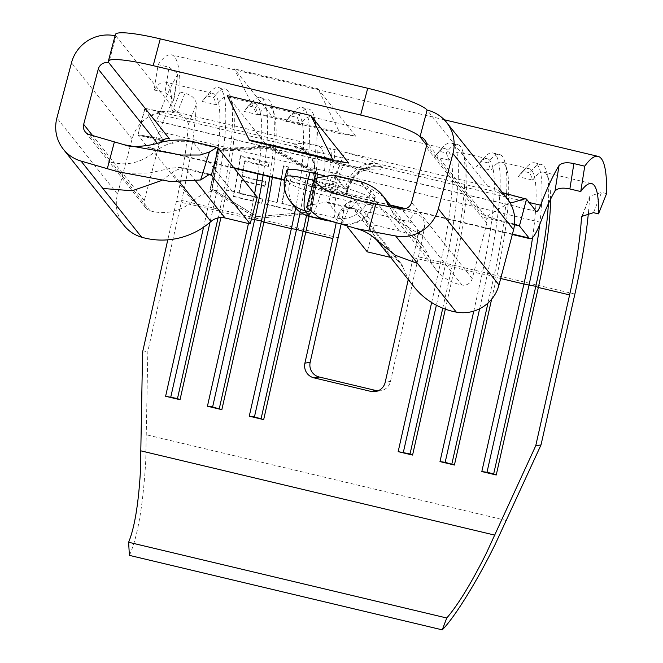 <?xml version="1.0" encoding="UTF-8"?>
<svg xmlns="http://www.w3.org/2000/svg" width="663" height="663" viewBox="0 0 663 663"><rect width="100%" height="100%" fill="white"/><g stroke="black" fill="none" stroke-linecap="round" stroke-linejoin="round"><path stroke-width="0.5" stroke-dasharray="3.31 2.49" d="M129.393 555.362C137.572 537.527 143.017 506.093 145.736 461.075L147.849 351.315L181.712 200.458A150.277 26.611 103.4 0 0 196.364 104.315C195.908 99.011 192.113 95.306 184.969 93.21L176.913 113.489C184.049 115.561 187.836 119.29 188.267 124.669A122.323 21.664 -76.6 0 1 176.433 201.303L167.78 239.84M317.544 177.75C315.149 182.723 312.961 188.831 310.972 196.066L308.129 205.571L326.395 201.917L328.458 203.085L335.528 176.3L360.622 182.275L383.744 196.919M526.513 199.149L376.476 163.429C369.415 159.882 359.097 156.186 345.531 152.357A43.683 5.909 -165.2 0 0 333.572 149.266L330.232 148.462A43.683 5.909 -165.2 0 0 318.762 145.984C306.389 143.639 298.499 142.993 295.085 144.045L145.056 108.326L164.051 112.246C165.054 110.895 160.098 112.378 149.175 116.68L148.993 116.506C140.473 121.851 134.854 129.318 132.128 138.907L117.533 194.151A36.697 35.777 -38.5 0 0 123.964 225.37M158.126 64.601A150.277 26.611 -76.6 0 1 171.435 54.797A150.277 26.611 -76.6 0 1 179.955 92.016L171.891 112.287A122.323 21.664 103.4 0 0 164.954 81.997A122.323 21.664 103.4 0 0 154.123 89.977L158.126 64.601L168.999 67.187L177.957 73.701L177.568 74.745A150.277 26.611 103.4 0 0 159.128 114.392A17.478 3.091 -76.6 0 1 155.067 120.691A17.478 3.091 -76.6 0 1 154.694 120.434L145.056 108.326C143.656 106.569 150.393 118.263 148.993 116.506L162.916 139.951M162.957 140.017L149.175 116.68M313.79 180.386L338.354 186.228L340.127 179.54C355.799 183.469 365.926 187.115 370.534 190.48M514.596 224.094L485.929 216.859L486.816 223.356L472.222 278.601A8.735 8.52 141.5 0 1 462.053 285.065A45.432 44.288 141.5 0 1 435.864 269.385A45.432 44.288 141.5 0 1 429.077 257.285A43.683 42.589 -38.5 0 0 422.555 245.658A43.683 42.589 -38.5 0 0 399.433 231.022L374.338 225.047L335.528 176.3L333.448 175.131M286.88 170.565L286.83 170.093M145.056 108.326L137.979 135.111L141.542 135.252L162.352 140.324M375.142 196.265L370.774 190.787L369.009 197.483L373.368 202.961L375.142 196.265A27.962 3.779 14.8 0 1 375.407 197.035A27.962 3.779 14.8 0 1 352.252 194.765L350.487 201.461L320.37 194.292L322.135 187.596L352.252 194.765M322.135 187.596A27.962 3.779 14.8 0 1 291.488 176.35L289.723 183.046L285.355 177.56L287.12 170.863L291.488 176.35M161.764 140.771L137.979 135.111L147.617 147.219A45.432 8.047 103.4 0 0 148.595 147.89A45.432 8.047 103.4 0 0 159.145 131.498A122.323 21.664 -76.6 0 1 173.557 100.221L173.955 99.143L164.996 92.563L168.999 67.187M300.198 124.752L285.778 121.321L290.643 115.892L297.331 117.492L300.198 124.752A122.323 21.664 103.4 0 1 311.03 116.771A122.323 21.664 103.4 0 1 316.185 124.263L314.237 116.97A129.31 22.898 103.4 0 0 308.784 109.055A129.31 22.898 103.4 0 0 297.331 117.492M295.648 208.058A122.323 21.664 103.4 0 0 296.61 113.34A122.323 21.664 103.4 0 0 288.629 117.699A122.323 21.664 103.4 0 0 285.778 121.321M272.344 177.352A122.323 21.664 103.4 0 0 274.358 114.301A122.323 21.664 103.4 0 0 269.203 106.809A122.323 21.664 103.4 0 0 258.371 114.798L243.951 111.359L248.816 105.939L255.504 107.53L258.371 114.798M248.443 223.539L249.528 218.707A122.323 21.664 103.4 0 0 254.609 193.878M257.924 173.921A122.323 21.664 103.4 0 0 254.783 103.378A122.323 21.664 103.4 0 0 246.802 107.746A122.323 21.664 103.4 0 0 243.951 111.359M251.459 218.972L222.122 212.177A122.323 21.664 103.4 0 0 232.531 104.348A122.323 21.664 103.4 0 0 227.376 96.856A122.323 21.664 103.4 0 0 216.544 104.837L202.124 101.406L206.989 95.978L213.677 97.577L216.544 104.837M203.558 227.227L207.701 208.746A122.323 21.664 103.4 0 0 212.956 93.425A122.323 21.664 103.4 0 0 204.975 97.784A122.323 21.664 103.4 0 0 202.124 101.406M171.891 112.287L176.913 113.489M154.123 89.977L164.996 92.563M550.555 199.24A122.323 21.664 103.4 0 0 548.74 179.632A122.323 21.664 103.4 0 0 543.577 172.14A122.323 21.664 103.4 0 0 532.745 180.121L529.886 172.861L523.19 171.269L518.325 176.689L532.745 180.121M532.546 237.578A122.323 21.664 103.4 0 0 529.157 168.709A122.323 21.664 103.4 0 0 521.184 173.068A122.323 21.664 103.4 0 0 518.325 176.689M500.698 278.501L496.504 277.507A122.323 21.664 103.4 0 0 506.913 169.67A122.323 21.664 103.4 0 0 501.75 162.178A122.323 21.664 103.4 0 0 490.918 170.167L488.059 162.899L481.363 161.308L476.498 166.728L490.918 170.167M491.631 299.212L496.504 277.507L487.264 274.78L482.084 274.076A122.323 21.664 103.4 0 0 487.338 158.747A122.323 21.664 103.4 0 0 479.357 163.115A122.323 21.664 103.4 0 0 476.498 166.728M473.772 311.113L482.084 274.076L454.677 267.545A122.323 21.664 103.4 0 0 465.086 159.717A122.323 21.664 103.4 0 0 459.931 152.225A122.323 21.664 103.4 0 0 449.091 160.206L446.232 152.946L439.536 151.346L434.679 156.775L449.091 160.206M445.337 309.165L454.677 267.545L452.133 266.418L440.257 264.114A122.323 21.664 103.4 0 0 445.511 148.794A122.323 21.664 103.4 0 0 437.53 153.153A122.323 21.664 103.4 0 0 434.679 156.775M351.175 207.933L357.954 199.455L346.459 203.185L344.205 208.141L337.401 216.652L339.671 211.671L351.175 207.933L408.052 221.475C415.088 223.812 418.303 228.569 417.707 235.771A122.323 21.664 -76.6 0 1 413.173 257.667L408.251 279.587M337.401 216.652A122.323 21.664 -76.6 0 1 336.042 223.588M309.107 216.387A122.323 21.664 103.4 0 0 316.185 124.263M413.173 257.667L440.257 264.114L431.638 302.535M176.433 201.303L219.577 211.049L222.122 212.177L220.92 217.555M378.001 390.839A12.232 12.009 -99 0 0 390.474 381.432L418.444 256.83A150.277 26.611 103.4 0 0 424.511 227.26C425.091 220.099 421.867 215.351 414.839 213.005L408.052 221.475M210.42 189.502L256.995 218.384L310.806 213.403L256.664 218.442L210.42 189.502A150.277 26.611 -76.6 0 0 217.489 148.91L217.033 149.631A148.529 26.305 -76.6 0 1 210.055 189.751M217.489 148.91L269.609 145.91L317.867 172.811A150.277 26.611 -76.6 0 1 310.806 213.403M179.955 92.016L184.969 93.21M606.579 193.596L601.556 192.403L589.937 196.049L582.827 214.771M588.462 212.251A150.277 26.611 103.4 0 0 589.531 197.922M357.954 199.455L414.839 213.005M340.881 225.014A150.277 26.611 103.4 0 0 344.205 208.141M257.227 197.16L232.133 191.184A43.683 42.589 -38.5 0 0 192.933 201.063A45.432 44.288 141.5 0 1 150.053 210.776A8.735 8.52 141.5 0 1 144.302 200.524L158.896 145.28L160.131 142.595M272.128 116.365L256.647 113.829L234.296 68.836L272.128 116.365L355.782 136.28L340.301 133.744L317.942 88.759L234.296 68.836M355.782 136.28L317.942 88.759M390.565 257.377L392.355 257.808A15.73 15.332 141.5 0 1 403.029 267.264A73.394 71.546 -38.5 0 0 413.994 286.797M347.197 226.63L328.458 203.085L353.553 209.06L392.355 257.808M374.338 225.047L367.261 251.832M115.412 34.476A54.167 7.326 -165.2 0 0 115.917 35.968L108.84 62.745M312.878 186.585L312.389 185.971A15.73 2.13 14.8 0 1 312.24 185.541A15.73 2.13 14.8 0 1 325.268 186.817L328.608 187.612A15.73 2.13 14.8 0 1 345.854 193.944L346.335 194.549A15.73 2.13 14.8 0 1 346.484 194.98A15.73 2.13 14.8 0 1 333.464 193.704L330.116 192.908A15.73 2.13 14.8 0 1 312.878 186.585L314.643 179.888L314.163 179.275A15.73 2.13 14.8 0 1 314.013 178.844A15.73 2.13 14.8 0 1 314.386 178.529L322.906 179.225A27.962 12.382 -79.1 0 0 318.762 145.984L176.549 112.122L115.917 35.968A36.697 35.777 -38.5 0 0 115.064 35.769M227.218 95.621L265.051 143.142L348.705 163.065M340.127 179.54L324.538 175.828M509.864 202.422L485.929 216.859L424.651 139.769M308.129 205.571L306.629 207.411M340.301 133.744L256.647 113.829M250.117 140.705L265.051 143.142M142.578 352.152L147.849 351.315M539.674 224.674A129.31 22.898 103.4 0 0 534.643 162.825A129.31 22.898 103.4 0 0 526.207 167.441A129.31 22.898 103.4 0 0 523.19 171.269M548.384 203.732A129.31 22.898 103.4 0 0 546.784 172.339A129.31 22.898 103.4 0 0 541.34 164.424A129.31 22.898 103.4 0 0 529.886 172.861M479.357 163.115L484.38 157.479A129.31 22.898 103.4 0 1 492.816 152.871A129.31 22.898 103.4 0 1 487.264 274.78L479.639 308.751M506.913 169.67L504.957 162.377A129.31 22.898 103.4 0 1 493.96 276.38L487.976 303.032M484.38 157.479A129.31 22.898 103.4 0 0 481.363 161.308M504.957 162.377A129.31 22.898 103.4 0 0 499.512 154.462A129.31 22.898 103.4 0 0 488.059 162.899M437.53 153.153L442.561 147.526A129.31 22.898 103.4 0 1 450.989 142.91A129.31 22.898 103.4 0 1 445.437 264.827L436.37 305.245M465.086 159.717L463.13 152.424A129.31 22.898 103.4 0 1 452.133 266.418L442.76 308.187M442.561 147.526A129.31 22.898 103.4 0 0 439.536 151.346M463.13 152.424A129.31 22.898 103.4 0 0 457.685 144.501A129.31 22.898 103.4 0 0 446.232 152.946M204.975 97.784L210.005 92.157A129.31 22.898 103.4 0 1 218.442 87.541A129.31 22.898 103.4 0 1 212.889 209.458L209.997 222.337M232.531 104.348L230.583 97.055A129.31 22.898 103.4 0 1 219.577 211.049L218.036 217.928M230.583 97.055A129.31 22.898 103.4 0 0 225.13 89.132A129.31 22.898 103.4 0 0 213.677 97.577M210.005 92.157A129.31 22.898 103.4 0 0 206.989 95.978M269.816 176.756A129.31 22.898 103.4 0 0 272.41 107.008A129.31 22.898 103.4 0 0 266.957 99.094A129.31 22.898 103.4 0 0 255.504 107.53M263.128 175.165A129.31 22.898 103.4 0 0 260.261 97.502A129.31 22.898 103.4 0 0 251.832 102.11A129.31 22.898 103.4 0 0 248.816 105.939M306.513 215.541A129.31 22.898 103.4 0 0 314.237 116.97M300.19 212.135A129.31 22.898 103.4 0 0 302.088 107.456A129.31 22.898 103.4 0 0 293.659 112.072A129.31 22.898 103.4 0 0 290.643 115.892M338.138 237.71L256.664 218.442M317.867 172.811L317.411 173.532A148.529 26.305 -76.6 0 1 310.433 213.652M317.411 173.532L269.128 146.805L217.033 149.631M269.609 145.91L269.128 146.805M211.969 188.947L257.062 216.668L308.999 212.052A148.529 26.305 -76.6 0 0 315.58 174.236L268.954 148.313L218.55 151.131A148.529 26.305 -76.6 0 1 211.969 188.947L257.062 216.668M257.401 216.594L308.999 212.052M315.58 174.236L316.036 173.532A150.277 26.611 -76.6 0 1 309.381 211.787M316.036 173.532L269.427 147.435L268.954 148.313M269.427 147.435L218.997 150.426L218.55 151.131M218.997 150.426A150.277 26.611 -76.6 0 1 212.342 188.69M240.255 156.302A148.529 26.305 -76.6 0 1 233.185 196.513L261.612 203.284A148.529 26.305 -76.6 0 0 262.465 199.024L238.871 193.405A148.529 26.305 -76.6 0 0 241.266 180.767L264.86 186.386A148.529 26.305 -76.6 0 0 265.606 182.234L242.012 176.615A148.529 26.305 -76.6 0 0 244.498 161.399L268.092 167.018A148.529 26.305 -76.6 0 0 268.672 163.065L240.255 156.302L240.702 155.59A150.277 26.611 -76.6 0 1 233.558 196.281L233.185 196.513M276.943 202.472L265.681 199.787A148.529 26.305 -76.6 0 1 264.827 204.047L292.176 210.561A148.529 26.305 -76.6 0 0 293.029 206.301L281.767 203.616A148.529 26.305 -76.6 0 0 287.974 167.664L283.151 166.512A148.529 26.305 -76.6 0 1 276.943 202.472L265.681 199.787M240.702 155.59L269.128 162.36L268.672 163.065M269.128 162.36A150.277 26.611 -76.6 0 1 268.532 166.355L268.092 167.018M268.532 166.355L244.937 160.736L244.498 161.399M244.937 160.736A150.277 26.611 -76.6 0 1 242.426 176.126L242.012 176.615M242.426 176.126L266.02 181.745L265.606 182.234M266.02 181.745A150.277 26.611 -76.6 0 1 265.275 185.947L264.86 186.386M265.275 185.947L241.68 180.328L241.266 180.767M241.68 180.328A150.277 26.611 -76.6 0 1 239.252 193.115L238.871 193.405M239.252 193.115L262.465 199.024M262.846 198.734A150.277 26.611 -76.6 0 1 261.976 203.044L261.612 203.284M233.558 196.281L261.976 203.044M287.974 167.664L288.43 166.952L283.607 165.808L283.151 166.512M283.607 165.808A150.277 26.611 -76.6 0 1 277.325 202.182M288.43 166.952A150.277 26.611 -76.6 0 1 282.148 203.334L281.767 203.616M282.148 203.334L293.029 206.301M293.411 206.011A150.277 26.611 -76.6 0 1 292.54 210.32L292.176 210.561M266.062 199.505A150.277 26.611 -76.6 0 1 265.192 203.814L264.827 204.047M265.192 203.814L292.54 210.32M506.515 520.53L146.631 434.845M176.549 112.122C166.877 110.008 157.686 111.467 148.993 116.506M484.297 217.563L514.521 224.765M426.466 144.932L480.658 212.997L485.283 215.923M164.963 141.534L173.118 143.473M512.433 234.08L405.632 208.646M390.151 204.958L284.468 179.797M233.799 167.731L147.617 147.219M540.594 222.32L159.145 131.498M256.995 218.384L181.712 200.458M574.879 294.074L418.444 256.83M529.173 202.497L159.128 114.392M377.28 240.553L376.302 239.409M376.849 240.147L361.857 214.348L353.553 209.06M403.029 267.264L364.219 218.517M399.433 231.022L360.622 182.275M389.537 206.69L397.062 220.638L423.251 236.318L401.422 208.903M429.077 257.285L390.275 208.547M462.053 285.065L423.251 236.318M218.417 148.421L193.323 142.446C179.474 139.28 166.413 142.57 154.131 152.324C140.564 162.999 126.268 166.239 111.243 162.037L89.414 134.622M161.565 180.527L172.14 172.786C176.847 169.14 181.546 167.954 186.245 169.231L207.726 174.344M192.933 201.063L154.131 152.324M150.053 210.776L119.299 172.156M119.282 172.131L111.243 162.037M232.133 191.184L193.323 142.446M195.925 181.389L186.245 169.231M179.598 182.159L172.14 172.786M158.896 145.28L157.288 143.266M144.302 200.524L92.563 135.534M117.533 194.151L56.902 117.989M132.128 138.907L71.496 62.753M325.268 186.817L327.033 180.121L330.381 180.916A15.73 2.13 14.8 0 1 334.682 182.035A27.962 2.876 -74.4 0 1 345.531 152.357L487.736 186.212L427.105 110.058M487.736 186.212A36.697 35.777 141.5 0 1 507.162 198.51L499.065 191.267L502.488 192.643M472.222 278.601L411.582 202.439M486.816 223.356L426.176 147.203M536.152 211.257L154.694 120.434M314.386 178.529C317.096 161.822 310.665 150.327 295.085 144.045A43.683 5.909 -165.2 0 0 294.463 146.125L294.952 146.73A43.683 5.909 -165.2 0 0 342.846 164.308L346.185 165.104A43.683 5.909 -165.2 0 0 381.946 167.449L381.465 166.836A43.683 5.909 -165.2 0 0 376.476 163.429C361.749 162.485 351.531 170.018 345.821 186.021A15.73 2.13 14.8 0 1 347.619 187.248L348.108 187.853L346.335 194.549M188.267 124.669L196.364 104.315M177.568 74.745L173.557 100.221M593.493 212.674L601.556 192.403M390.474 381.432L385.203 382.269M417.707 235.771L424.511 227.26M325.16 219.95L339.531 223.373L335.163 217.887L308.685 211.588M333.464 193.704L335.229 187.016L331.881 186.212L330.116 192.908M345.854 193.944L347.619 187.248A27.962 27.258 141.5 0 1 381.465 166.836M333.572 149.266A27.962 4.948 -76.6 0 1 330.381 180.916L328.608 187.612M294.463 146.125A27.962 27.258 141.5 0 1 309.265 155.49A27.962 27.258 141.5 0 1 314.163 179.275L312.389 185.971M294.612 206.831A27.962 27.258 141.5 0 1 289.723 183.046A27.962 3.779 -165.2 0 0 320.37 194.292A27.962 4.948 103.4 0 1 310.011 216.619M285.09 176.797A27.962 3.779 -165.2 0 0 285.355 177.56A27.962 27.258 -38.5 0 0 290.253 201.353M350.487 201.461A27.962 3.779 -165.2 0 0 373.634 203.732A27.962 3.779 -165.2 0 0 373.368 202.961A27.962 27.258 -38.5 0 1 339.531 223.373A27.962 4.948 103.4 0 0 340.127 223.787A27.962 4.948 103.4 0 0 350.487 201.461M338.354 186.228A27.962 4.948 103.4 0 0 335.163 217.887A27.962 27.258 141.5 0 0 369.009 197.483A27.962 3.779 -165.2 0 0 338.354 186.228M381.946 167.449A27.962 27.258 141.5 0 0 348.108 187.853A15.73 2.13 14.8 0 1 348.249 188.284A15.73 2.13 14.8 0 1 335.229 187.016A27.962 4.948 -76.6 0 1 345.589 164.689A27.962 4.948 -76.6 0 1 346.185 165.104M334.682 182.035L345.821 186.021M322.906 179.225A15.73 2.13 14.8 0 1 327.033 180.121A27.962 4.948 -76.6 0 0 330.232 148.462M346.484 194.98L348.249 188.284L353.271 178.306C363.266 167.466 372.117 168.841 370.02 168.85L368.843 168.808C364.285 168.559 356.528 167.192 345.589 164.689L342.241 163.894A27.962 4.948 -76.6 0 0 331.881 186.212A15.73 2.13 14.8 0 1 314.643 179.888A27.962 27.258 -38.5 0 0 309.745 156.103A27.962 27.258 -38.5 0 0 294.952 146.73M312.24 185.541L314.013 178.844C315.886 169.463 314.303 161.681 309.265 155.49L305.171 151.802C309.323 154.388 321.671 158.416 342.241 163.894A27.962 4.948 -76.6 0 1 342.846 164.308M513.651 223.854C487.007 217.34 485.946 215.616 484.446 214.994L485.374 216.072M141.542 135.252L163.778 139.487M591.578 183.568L543.577 172.14M529.157 168.709L501.75 162.178M487.338 158.747L459.931 152.225M445.511 148.794L311.03 116.771M296.61 113.34L269.203 106.809M254.783 103.378L227.376 96.856M212.956 93.425L164.954 81.997M444.227 119.746L171.435 54.797M400.676 263.07L361.874 214.331M422.555 245.658L391.874 207.121M435.864 269.385L397.054 220.646M209.773 174.154L184.355 168.062L179.706 167.457L171.783 168.062L149.531 172.944L124.835 173.341L120.061 172.347M145.835 207.958L85.195 131.796M397.046 220.622L384.325 210.668L363.606 201.85M375.15 238.017L377.678 240.934M361.874 214.34C358.177 210.428 354.746 208.281 351.597 207.884L326.395 201.917M137.896 134.896L144.865 108.16M512.325 234.495L404.737 208.878M390.59 205.505L284.41 180.228M234.23 168.278L148.595 147.89M536.524 211.514L155.067 120.691M380.686 390.722L375.407 391.568M346.459 203.176L339.663 211.663M173.955 99.143L177.966 73.701M589.929 196.049L581.849 216.37M521.184 173.068L526.207 167.441M548.74 179.632L546.784 172.339M534.643 162.825L541.34 164.424M492.816 152.871L499.512 154.462M450.989 142.91L457.685 144.501M218.442 87.541L225.13 89.132M274.358 114.301L272.41 107.008M260.261 97.502L266.957 99.094M246.802 107.746L251.832 102.11M302.088 107.456L308.784 109.055M288.629 117.699L293.659 112.072M327.406 220.762L340.127 223.787A27.962 27.962 0 0 0 373.634 203.732L375.407 197.035"/><path stroke-width="0.99" d="M541.016 444.931L495.203 544.282C477.062 581.227 454.661 617.419 442.254 629.85L129.393 555.362L128.614 542.251L446.754 617.999C458.025 604.921 471.186 583.415 486.219 553.481L535.737 445.768L541.016 444.931L574.879 294.074A150.277 26.611 103.4 0 0 588.462 212.251M167.78 239.84L142.578 352.152L140.44 471.153C138.476 504.195 134.531 527.897 128.614 542.251M376.849 240.147L413.994 286.797A73.394 71.546 -38.5 0 0 456.301 312.124L395.67 235.97L368.703 230.939L375.788 204.121L363.606 201.85L325.939 190.646L313.707 180.618L315.596 178.554L317.544 177.75L333.448 175.131L358.633 181.09C369.73 184.123 378.109 189.403 383.761 196.936L389.537 206.69M580.747 191.549L584.749 166.181A150.277 26.611 -76.6 0 1 598.059 156.369A150.277 26.611 -76.6 0 1 606.579 193.596L598.515 213.867A122.323 21.664 103.4 0 0 591.578 183.568A122.323 21.664 103.4 0 0 580.747 191.549L569.873 188.963C562.589 187.405 557.641 188.101 555.006 191.043A122.323 21.664 103.4 0 0 540.594 222.32A45.432 8.047 -76.6 0 1 530.044 238.713A45.432 8.047 -76.6 0 1 529.074 238.034L519.436 225.934L514.596 224.094M286.88 170.565C287.046 168.336 294.753 168.932 310.011 172.363L308.245 179.06L313.79 180.386M162.352 140.324L160.131 142.595M336.042 223.588A122.323 21.664 -76.6 0 1 332.867 238.547L305.776 232.1L263.683 419.621L249.263 416.19L291.355 228.66A122.323 21.664 103.4 0 0 295.648 208.058M249.263 416.19L254.451 416.903L296.543 229.373L291.355 228.66L263.949 222.138A122.323 21.664 103.4 0 0 272.344 177.352M254.609 193.878A122.323 21.664 103.4 0 0 257.924 173.921M598.515 213.867L593.493 212.674L581.857 216.37L581.434 218.276A122.323 21.664 -76.6 0 1 569.6 294.911L535.737 445.768M569.6 294.911L538.331 287.469A122.323 21.664 103.4 0 0 550.555 199.24M500.698 278.501L523.911 284.029L481.819 471.559L496.239 474.998L538.331 287.469L535.787 286.333L523.911 284.029A122.323 21.664 103.4 0 0 532.546 237.578M300.19 212.135A129.31 22.898 103.4 0 1 296.543 229.373L305.776 232.1A122.323 21.664 103.4 0 0 309.107 216.387M491.631 299.212L454.412 465.036L445.171 462.31L439.992 461.605L454.412 465.036M473.772 311.113L439.992 461.605M445.337 309.165L412.585 455.075L410.041 453.948L398.165 451.644L412.585 455.075M431.638 302.535L398.165 451.644M408.251 279.587L385.203 382.269A12.232 12.009 81 0 1 370.816 391.385L376.095 390.548A12.232 12.009 -99 0 0 378.001 390.839M313.93 377.844A12.232 12.009 81 0 1 304.897 363.15L310.168 362.313A12.232 12.009 -99 0 0 319.21 377.007L313.93 377.844L370.816 391.385M332.867 238.547L304.897 363.15M251.459 218.972L261.404 221.011L263.949 222.138L221.856 409.668L207.436 406.237L212.624 406.941L221.856 409.668M248.443 223.539L207.436 406.237M220.92 217.555L180.029 399.706L165.609 396.275L177.485 398.579L180.029 399.706M203.558 227.227L165.609 396.275M310.168 362.313L338.138 237.71A150.277 26.611 103.4 0 0 340.881 225.014M319.21 377.007L376.095 390.548M456.301 312.124A36.697 35.777 -38.5 0 0 498.99 284.974L513.585 229.729C515.955 220.058 514.712 210.95 509.864 202.422C511.264 204.187 525.104 197.392 526.513 199.149L536.152 211.257A17.478 3.091 103.4 0 0 536.524 211.514A17.478 3.091 103.4 0 0 540.577 205.207A150.277 26.611 -76.6 0 1 559.025 165.568C561.636 162.717 566.583 162.054 573.876 163.587L569.873 188.963M584.749 166.181L573.876 163.587M115.064 35.769A36.697 35.777 -38.5 0 0 71.496 62.753L56.902 117.989A36.697 35.777 -38.5 0 0 63.325 149.216L123.964 225.37A36.697 35.777 -38.5 0 0 141.667 237.213A73.394 71.546 -38.5 0 0 210.942 221.525A15.73 15.332 141.5 0 1 225.055 217.97L250.15 223.945L257.227 197.16L218.417 148.421L216.876 147.377L191.474 141.294L183.278 140.05C173.971 139.852 165.924 140.771 159.145 142.827C149.755 145.901 131.042 148.089 124.47 144.816L181.173 155.034L200.201 155.018L209.409 152.001L216.876 147.377M375.788 204.121L401.422 208.903A8.735 8.52 141.5 0 0 411.582 202.439L426.176 147.203A8.735 8.52 141.5 0 0 420.027 136.835A54.167 7.326 -165.2 0 0 360.639 115.047L153.186 65.654A54.167 7.326 -165.2 0 0 108.334 61.261A54.167 7.326 -165.2 0 0 108.84 62.745A8.735 8.52 141.5 0 0 98.265 69.126L83.671 124.362A8.735 8.52 141.5 0 0 89.414 134.622L124.47 144.816M395.67 235.97A36.697 35.777 -38.5 0 0 438.351 208.812L452.945 153.576A36.697 35.777 -38.5 0 0 446.522 122.348A36.697 35.777 -38.5 0 0 427.105 110.058L420.027 136.835L426.466 144.932M390.565 257.377L367.261 251.832L347.197 226.63M63.325 149.216A36.697 35.777 -38.5 0 0 81.035 161.059L107.307 168.7L114.392 141.89M209.409 152.001L200.616 179.98L209.773 174.154L211.34 175.206L218.417 148.421M200.616 179.98L170.374 181.529L117.459 171.618L107.307 168.7M250.15 223.945L211.34 175.206L207.726 174.344M427.105 110.058A54.167 7.326 -165.2 0 0 367.716 88.262L160.264 38.868A54.167 7.326 -165.2 0 0 115.412 34.476L108.334 61.261M310.864 115.536L332.843 159.775A27.962 4.948 103.4 0 0 333.704 160.603A27.962 4.948 103.4 0 0 333.771 160.62L348.705 163.065L310.864 115.536L227.218 95.621L249.197 139.86A27.962 4.948 103.4 0 0 250.05 140.689A27.962 4.948 103.4 0 0 250.117 140.705L333.646 160.587M324.538 175.828L310.011 172.363M313.715 180.618L306.637 207.411L318.853 217.456L356.429 228.602L368.703 230.939M502.488 192.643L526.513 199.149L519.436 225.934L514.521 224.765M442.254 629.85L446.754 617.999M539.674 224.674A129.31 22.898 103.4 0 1 529.091 284.742L486.998 472.271L481.819 471.559M548.384 203.732A129.31 22.898 103.4 0 1 535.787 286.333L493.695 473.863L486.998 472.271M496.239 474.998L493.695 473.863M479.639 308.751L445.171 462.31M487.976 303.032L451.868 463.909M436.37 305.245L403.344 452.357M442.76 308.187L410.041 453.948M209.997 222.337L170.797 396.988M218.036 217.928L177.485 398.579M263.128 175.165A129.31 22.898 103.4 0 1 254.716 219.412L212.624 406.941M269.816 176.756A129.31 22.898 103.4 0 1 261.404 221.011L219.312 408.541M254.451 416.903L263.683 419.621M306.513 215.541A129.31 22.898 103.4 0 1 303.231 230.964L261.139 418.494M108.84 62.745L169.479 138.907A8.735 8.52 -38.5 0 0 162.916 139.951M161.764 140.771L164.963 141.534M529.074 238.034L512.433 234.08M405.632 208.646L390.151 204.958M284.468 179.797L233.799 167.731M494.946 535.157L141.128 450.915M540.577 205.207L529.173 202.497M417.499 263.385L395.405 255.321L377.28 240.553M376.302 239.409L375.192 238.05M391.874 207.121L383.753 196.936M141.667 237.213L81.035 161.059M102.864 188.474L132.128 190.778L161.565 180.527M225.055 217.97L195.925 181.389M210.942 221.525L179.598 182.159M157.288 143.266L98.265 69.126M92.563 135.534L83.671 124.362M513.585 229.729L452.945 153.576M446.522 122.348L507.162 198.51A36.697 35.777 141.5 0 1 507.162 198.519A36.697 35.777 141.5 0 1 509.864 202.422M498.99 284.974L438.351 208.812M367.716 88.262L360.639 115.047M160.264 38.868L153.186 65.654M332.843 159.775L249.197 139.86M582.827 214.771L581.434 218.276M555.006 191.043L559.025 165.568M308.685 211.588L305.046 210.718L309.414 216.204L325.16 219.95M294.612 206.831A27.962 27.962 0 0 0 310.011 216.619A27.962 4.948 103.4 0 1 309.414 216.204A27.962 27.258 141.5 0 1 294.612 206.831L290.253 201.353A27.962 27.258 -38.5 0 0 305.046 210.718A27.962 4.948 103.4 0 1 308.245 179.06A27.962 3.779 -165.2 0 0 285.09 176.797L286.864 170.101M163.778 139.487L164.756 139.479L162.932 140.249M598.059 156.369L444.227 119.746M117.442 171.651L120.061 172.347M377.67 240.926L377.678 240.934C376.775 240.619 370.99 232.572 356.421 228.644M333.704 160.603L250.05 140.689M530.044 238.713L512.325 234.495M404.737 208.878L390.59 205.505M284.41 180.228L234.23 168.278M285.09 176.797A27.962 27.962 0 0 0 290.253 201.353M327.406 220.762L310.011 216.619"/></g></svg>
